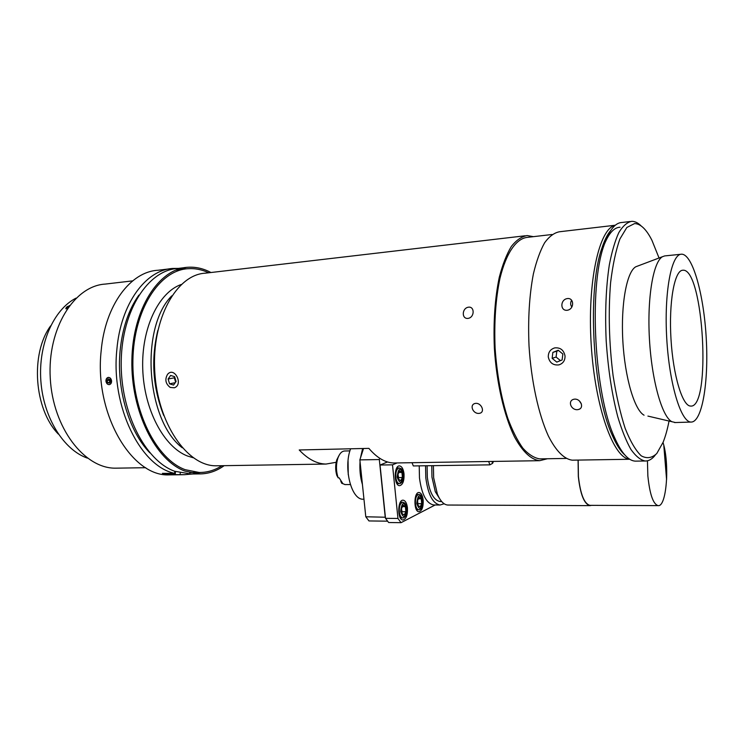 <?xml version="1.0" encoding="UTF-8"?>
<svg xmlns="http://www.w3.org/2000/svg" width="744" height="744" viewBox="0 0 744 744"><rect width="100%" height="100%" fill="white"/><g stroke="black" fill="none" stroke-linecap="round" stroke-linejoin="round"><path stroke-width="1.12" d="M50.639 325.853C30.123 353.791 34.112 409.247 58.348 434.096M65.946 308.834L66.355 307.374L67.769 306.333M76.065 298.112C53.698 309.383 38.167 344.137 40.855 380.928C43.44 417.719 63.714 449.953 87.383 458.118M163.745 415.533C152.836 387.791 150.865 359.408 157.83 330.401M171.752 295.861C139.667 327.899 146.177 420.509 182.271 447.795M68.941 306.268L66.848 308.193M67.425 308.388L66.904 308.248L69.053 306.128M67.034 308.965L65.807 308.369L69.49 305.542M117.84 468.134L115.515 468.171C84.416 468.571 52.843 427.977 50.257 378.147C47.309 328.327 74.27 285.761 105.295 284.078L132.674 280.869M210.943 272.518C203.363 268.463 195.579 266.715 187.581 267.282L177.379 268.519C148.279 270.202 122.053 309.941 121.225 361.026C120.147 412.074 145.173 460.796 174.691 471.268L191.152 474.012M195.105 473.64L200.508 472.477M186.474 268.844L180.95 268.398M187.581 267.282C158.695 268.928 132.665 308.853 131.874 360.236C130.842 411.581 155.738 460.601 185.051 471.129L199.057 473.919C208.032 473.993 216.402 471.24 224.158 465.67M189.683 472.607L191.236 472.579M184.745 269.086L175.696 270.146M208.692 272.788C201.894 269.561 194.947 268.203 187.851 268.714C159.356 270.323 133.697 309.671 132.897 360.31C131.855 410.902 156.361 459.262 185.265 469.706L199.169 472.477C207.223 472.552 214.793 470.301 221.898 465.707M181.285 284.468C158.649 292.327 141.267 328.262 142.736 369.061C144.057 409.851 163.996 446.949 187.339 455.951L193.245 457.774M172.152 473.379L175.286 473.984L168.99 474.058L165.838 473.454M175.286 473.984L175.482 471.557M171.576 474.849L169.176 474.877C131.762 476.913 94.07 413.664 101.175 350.777C105.155 305.059 130.656 271.634 157.821 270.277L169.669 268.835M192.594 473.993L184.345 474.7L169.967 474.579L162.387 473.37L174.635 473.351C140.625 466.488 110.707 406.633 116.864 349.513C120.77 303.394 146.001 269.747 172.887 268.445L178.486 268.389M180.392 268.547L184.252 269.142M198.23 472.487L194.537 473.575M105.955 381.207C105.908 379.087 106.68 377.822 108.28 377.403C110.056 377.403 111.154 378.547 111.563 380.844C111.637 382.955 110.893 384.211 109.331 384.639C107.527 384.648 106.401 383.495 105.955 381.207M168.302 474.449L168.349 473.928M169.79 474.049L169.753 474.523M174.635 473.351L174.803 471.305M180.253 472.961L180.132 474.402M149.87 452.845C129.075 431.604 116.315 389.149 120.137 350.554C122.425 328.02 128.666 309.541 138.877 295.117M109.805 379.431L109.266 380.268L109.907 382.332M107.071 380.565L108.113 378.938L109.796 379.394L110.447 381.486L109.405 383.113L107.713 382.649L107.071 380.565L109.266 380.268M107.713 382.649L109.889 382.36M107.731 377.719L106.718 378.557C105.667 380.547 105.927 382.351 107.499 383.969C112.205 387.28 112.632 375.953 107.731 377.719M579.148 400.672L581.399 403.955M577.298 409.693C570.918 410 567.579 400.979 573.55 399.333C580.181 397.529 584.924 407.861 578.572 409.488L577.298 409.693M467.827 318.423C461.447 318.925 461.959 308.23 468.283 307.216C474.709 306.035 474.784 317.149 468.302 318.358L467.827 318.423M571.615 300.223C570.248 302.715 570.332 304.975 571.866 306.984M566.984 310.294C560.055 310.843 560.251 299.776 567.086 298.614C574.098 297.274 574.647 308.825 567.579 310.211L566.984 310.294M478.755 413.422C472.84 413.72 469.352 404.922 474.923 403.499C480.987 401.965 485.609 411.897 479.778 413.273L478.755 413.422M336.158 462.303L325.965 464.061C316.805 463.856 307.886 459.16 299.218 449.971L368.866 448.372C377.003 457.895 385.327 462.768 393.846 462.991L395.668 462.963M547.389 458.75L539.633 460.694C530.974 459.625 522.586 451.673 514.457 436.83C504.125 415.636 496.555 382.89 494.369 348.266C493.281 321.771 494.927 298.084 499.298 277.205C502.591 264.613 506.59 254.383 511.295 246.534C516.28 240.191 521.563 236.536 527.133 235.55L533.401 236.657M218.262 465.763L216.104 465.8C187.246 466.209 157.468 423.503 154.724 371.135C151.655 318.776 176.598 274.452 205.409 273.169L525.171 235.774M616.339 441.462L613.977 436.784M603.663 246.087C608.415 233.69 613.874 227.404 620.059 227.236M615.232 225.293C599.227 228.259 587.202 281.66 591.201 344.546C595.042 407.442 613.512 458.388 629.666 459.206M573.605 460.155L572.201 460.173C564.203 459.15 555.908 450.948 548.347 435.919C538.507 414.389 531.225 381.105 529.021 345.932C527.887 319.018 529.347 294.987 533.401 273.82C536.461 261.051 540.2 250.709 544.617 242.767C549.304 236.387 554.271 232.714 559.516 231.756L615.297 225.237M565.021 355.93C565.124 360.514 563.106 363.491 558.949 364.876C553.173 365.518 549.621 362.877 548.281 356.962C548.216 352.303 550.346 349.289 554.68 347.904C560.344 347.355 563.794 350.033 565.021 355.93M541.121 458.853L539.66 458.881C534.071 457.951 528.473 454.389 522.874 448.195C517.387 440.495 512.337 430.46 507.724 418.1C501.149 397.594 496.946 374.316 495.113 348.266C494.053 322.208 495.662 298.902 499.959 278.358C506.171 252.895 516.373 238.433 527.356 237.364L552.02 234.5M647.922 416.091L675.422 422.536M610.861 230.287C607.485 234.174 604.472 240.191 601.822 248.357C586.96 289.853 592.698 393.213 612.191 435.119C616.227 444.447 620.412 451.031 624.746 454.863M636.52 461.122L635.274 461.141C628.206 460.731 621.249 452.752 614.395 437.174C594.53 394.367 588.634 288.319 603.784 245.939C608.908 230.519 614.99 222.698 622.021 222.465L630.112 221.517M641.096 225.878C638.026 222.847 634.957 221.331 631.87 221.321L631.73 221.321C627.164 222.214 622.868 225.962 618.831 232.565C615.056 240.796 611.884 251.593 609.317 264.938C605.979 287.11 604.928 312.359 606.183 340.687C608.081 369.024 611.931 394.339 617.743 416.649C621.789 430.097 626.169 440.997 630.866 449.357C635.646 456.081 640.37 459.959 645.039 460.992C648.666 461.131 652.032 459.215 655.157 455.244M669.051 420.992C667.452 429.251 665.48 436.319 663.146 442.196L656.785 453.524C651.958 458.081 646.787 458.853 641.263 455.849C635.683 450.511 630.317 441.341 625.155 428.33C620.301 413.301 616.283 395.724 613.084 375.599C609.057 343.254 608.22 312.294 610.591 282.72C612.749 264.892 615.855 250.3 619.919 238.964L626.857 227.459L634.586 223.572C640.603 223.749 646.387 229.319 651.93 240.293L659.044 257.991M637.822 266.008L635.813 266.761C626.811 271.597 620.747 303.887 622.83 340.715C624.839 377.543 634.493 410.074 644.053 415.189M664.783 255.889L662.486 256.699C653.251 261.739 647.094 297.581 649.419 338.752C651.67 379.924 661.825 416.129 671.646 421.597M681.151 254.225C671.172 254.681 664.011 293.173 666.764 338.836C669.395 384.49 681.039 422.239 691.018 422.062C702.141 422.48 708.772 382.258 706.261 338.659C703.926 295.061 692.804 254.364 681.69 254.188L681.151 254.225M682.406 270.267C674.334 271.132 668.726 302.585 670.995 339.18C673.171 375.776 682.508 406.187 690.609 406.066C711.487 408.651 703.722 268.742 683.066 270.212L682.406 270.267M558.521 350.48L556.819 351.168L556.103 357.055L560.474 360.626M552.857 352.396L558.205 350.219L562.845 354.005L562.12 359.966L556.763 362.114L552.141 358.329L552.857 352.396L556.819 351.168M552.141 358.329L556.103 357.055M176.086 381.486L173.557 385.067L169.576 383.83L168.107 379.031L170.618 375.45L174.617 376.669L176.086 381.486M174.766 377.18L174.319 377.812L175.64 382.118M168.107 379.031L174.319 377.812M169.576 383.83L175.24 382.686M174.384 387.782C183.722 384.536 174.468 366.234 167.586 374.288C164.647 379.403 165.521 383.783 170.209 387.438L174.384 387.782M488.678 461.494L489.868 464.851L492.612 463.335L491.942 461.447M493.43 461.42L492.612 463.335M412.018 462.703L413.311 465.939L489.868 464.851M401.035 522.679L397.956 518.456L385.513 518.326L388.628 522.521L401.035 522.679L435.138 504.99M387.559 461.968L380.044 465.028L385.513 518.326M423.169 500.061C423.429 506.99 422.025 510.877 418.974 511.733C413.534 511.984 413.645 491.812 419.067 492.509C421.197 492.919 422.564 495.43 423.169 500.061M407.452 507.91C407.712 515.062 406.215 519.089 402.969 519.972C397.222 520.196 397.445 499.447 403.174 500.191C405.406 500.61 406.829 503.186 407.452 507.91M404.02 473.872C404.29 480.884 402.829 484.818 399.64 485.683C393.846 485.99 393.771 465.242 399.556 465.911C401.881 466.33 403.369 468.98 404.02 473.872M397.956 518.456L392.507 464.842L397.091 462.935M380.044 465.028L392.507 464.842M363.528 448.493L359.863 459.885L365.788 516.773L368.968 520.939L387.624 521.172M385.401 517.229L365.788 516.773M385.206 516.968L379.319 459.55L379.71 458.267M359.863 459.885L379.319 459.55M350.582 448.79C343.217 468.116 351.373 499.996 363.165 499.215L363.695 499.215M362.43 484.511C360.282 477.462 359.492 469.845 360.05 461.661M360.412 458.183L362.616 448.511M348.062 460.852L348.238 474.616M363.249 449.348L362.793 450.771M360.608 467.046L361.872 479.145M345.142 484.586L341.673 483.247L340.752 481.07M339.152 455.216L336.772 459.866C335.302 465.028 335.312 470.217 336.818 475.453L338.204 477.862L337.757 476.579C336.037 470.561 336.018 464.582 337.702 458.657C339.385 453.682 341.728 451.124 344.723 450.994L349.913 450.883M338.204 477.862L339.143 477.853L342.612 483.237L341.673 483.247M417.877 503.753L421.709 503.604L420.127 506.924L418.054 505.446L417.57 500.619L419.17 497.308L421.234 498.806L418.444 498.806M418.016 503.586L417.793 502.925M421.234 498.806L421.709 503.604M401.853 511.872L405.889 511.574L404.206 515.015L402.02 513.527L401.518 508.571L403.211 505.139L405.387 506.645L402.467 506.636M402.123 511.546L401.648 509.91M405.387 506.645L405.889 511.574M398.393 477.75L402.439 477.406L400.746 480.745L398.533 479.136L398.031 474.151L399.742 470.812L401.937 472.449L398.877 472.487M398.663 477.434L398.198 475.797M401.937 472.449L402.439 477.406M664.941 455.877L666.382 472.803L665.136 454.649L664.848 452.045L664.652 455.877M666.577 479.648L663.834 445.796C666.206 456.007 667.117 467.288 666.577 479.648M647.438 460.787L647.857 475.89C649.745 494.221 653.148 504.134 658.068 505.622C666.652 507.269 669.832 463.568 663.025 442.494M419.216 465.856L419.467 477.899C421.699 494.574 426.479 503.604 433.817 504.981L434.282 504.981M425.549 465.763L425.81 477.843C428.033 494.574 432.776 503.623 440.057 505.009L444.149 503.772M427.121 465.744L427.316 477.155C429.307 492.165 433.566 500.294 440.104 501.54L440.522 501.54M431.762 465.679L431.957 477.109L435.287 491.663L440.011 499.28M433.399 465.651L433.659 477.778L437.37 494.053C440.299 501.065 443.768 504.73 447.786 505.036L448.241 505.036M578.079 460.08L578.321 476.541C580.339 494.472 584.217 504.172 589.955 505.632L591.564 505.353M578.172 460.08L578.414 476.486C580.413 494.276 584.263 503.893 589.955 505.343L590.317 505.353M415.459 503.762C415.942 507.445 417.021 509.445 418.705 509.761C423.699 510.598 423.848 493.997 418.779 494.472C416.361 495.141 415.254 498.238 415.459 503.762M416.77 503.558C419.514 510.849 421.43 509.9 422.499 500.693C419.774 493.374 417.868 494.332 416.77 503.558M399.314 511.816C399.816 515.573 400.951 517.61 402.709 517.945C405.052 517.731 406.447 515.313 406.875 510.691C406.81 507.315 406.075 504.758 404.69 503.037L402.867 502.209C400.3 502.907 399.119 506.106 399.314 511.816M400.663 511.602C403.564 519.061 405.582 518.057 406.726 508.571C403.862 501.084 401.844 502.088 400.663 511.602M396.961 483.674L399.351 483.656C401.276 483.581 402.578 481.768 403.276 478.225C404.066 474.914 401.918 468.488 401.174 468.785L399.286 467.93C396.757 468.608 395.603 471.743 395.817 477.332C396.338 481.219 397.519 483.33 399.351 483.656L399.454 483.656M397.166 477.127C400.086 484.753 402.123 483.86 403.276 474.449C400.393 466.804 398.356 467.688 397.166 477.127M145.74 467.706L115.515 468.171M188.79 474.04L199.057 473.919M189.627 472.598L199.169 472.477M184.345 474.7L169.176 474.877M578.581 409.488L579.846 408.893M479.796 413.273L480.559 412.976M539.633 460.694L393.846 462.991M325.965 464.061L216.104 465.8M629.768 459.271L572.201 460.173M566.1 458.434L539.66 458.881M612.191 435.119L614.395 437.174M601.822 248.357L603.784 245.939M635.274 461.141L645.039 460.992M635.813 266.761L662.486 256.699M674.603 422.564L691.018 422.062M665.35 255.852L680.751 254.29M682.313 270.286L683.066 270.212M363.965 499.215L363.165 499.215M336.818 475.453L337.757 476.579M336.772 459.866L337.702 458.657M350.35 484.558L344.844 484.586M416.473 509.752L418.705 509.761M416.435 494.472L418.667 494.472M400.337 517.917L402.709 517.945M400.384 502.209L402.746 502.209M396.766 467.967L399.156 467.939M664.848 452.045L664.336 452.054M433.817 504.981L440.057 505.009M440.104 501.54L441.676 501.54M435.287 491.663L437.37 494.053M447.786 505.036L589.955 505.632M589.955 505.343L658.068 505.622"/></g></svg>
